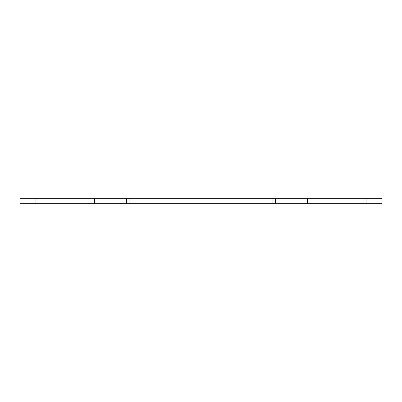 <?xml version="1.0" encoding="UTF-8"?>
<svg xmlns="http://www.w3.org/2000/svg" width="402" height="402" viewBox="0 0 402 402"><rect width="100%" height="100%" fill="white"/><g stroke="black" fill="none" stroke-linecap="round" stroke-linejoin="round"><path stroke-width="0.6" d="M20.1 203.261L92.008 203.261L92.008 198.739L20.1 198.739L20.1 203.261M92.008 198.739L129.092 198.739L129.092 203.261L272.908 203.261L272.908 198.739L129.092 198.739M272.908 198.739L309.992 198.739L309.992 203.261L381.9 203.261L381.9 198.739L309.992 198.739M309.992 203.261L272.908 203.261M129.092 203.261L92.008 203.261M307.344 203.261L307.344 198.739M275.556 203.261L275.556 198.739M94.656 203.261L94.656 198.739M126.444 203.261L126.444 198.739M35.929 203.261L35.929 198.739M366.071 198.739L366.071 203.261"/></g></svg>
